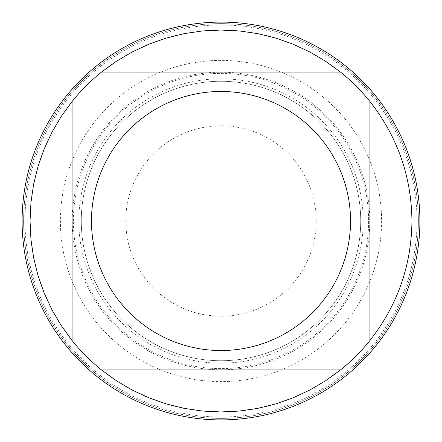 <?xml version="1.0" encoding="UTF-8"?>
<svg xmlns="http://www.w3.org/2000/svg" width="442" height="442" viewBox="0 0 442 442"><rect width="100%" height="100%" fill="white"/><g stroke="black" fill="none" stroke-linecap="round" stroke-linejoin="round"><path stroke-width="0.33" stroke-dasharray="2.21 1.66" d="M419.9 221A198.9 198.9 0 0 0 121.55 48.747A198.9 198.9 0 0 0 121.55 393.253A198.9 198.9 0 0 0 419.9 221M24.979 221A196.021 196.021 0 0 1 319.008 51.239A196.021 196.021 0 0 1 319.008 390.761A196.021 196.021 0 0 1 24.979 221M81.278 221A139.722 139.722 0 0 0 290.864 342.003A139.722 139.722 0 0 0 290.864 99.997A139.722 139.722 0 0 0 81.278 221A139.722 139.722 0 0 1 290.864 99.997A139.722 139.722 0 0 1 290.864 342.003A139.722 139.722 0 0 1 81.278 221A139.722 139.722 0 0 1 290.864 99.997A139.722 139.722 0 0 1 290.864 342.003A139.722 139.722 0 0 1 81.278 221A139.722 139.722 0 0 0 290.864 342.003A139.722 139.722 0 0 0 290.864 99.997A139.722 139.722 0 0 0 81.278 221M101.511 72.063L340.489 72.063M340.489 369.937L101.511 369.937A190.944 190.944 0 0 0 411.944 221A190.944 190.944 0 0 0 157.672 40.863A190.944 190.944 0 0 0 72.063 340.489L72.063 101.511M369.937 101.511L369.937 340.489M23.614 221A197.386 197.386 0 0 1 221 23.614A197.386 197.386 0 0 1 418.386 221A197.386 197.386 0 0 1 221 418.386A197.386 197.386 0 0 1 23.614 221L221 221L23.614 221M418.386 221A197.386 197.386 0 0 1 122.307 391.943A197.386 197.386 0 0 1 122.307 50.056A197.386 197.386 0 0 1 418.386 221M381.606 221A160.606 160.606 0 0 1 140.694 360.092A160.606 160.606 0 0 1 140.694 81.908A160.606 160.606 0 0 1 381.606 221M363.18 221A142.18 142.18 0 0 0 149.91 97.87A142.18 142.18 0 0 0 149.91 344.13A142.18 142.18 0 0 0 363.18 221M316.196 221A95.196 95.196 0 0 0 173.402 138.556A95.196 95.196 0 0 0 173.402 303.444A95.196 95.196 0 0 0 316.196 221M369.777 221A148.777 148.777 0 0 0 221 72.223A148.777 148.777 0 0 0 72.223 221A148.777 148.777 0 0 0 221 369.777A148.777 148.777 0 0 0 369.777 221M73.383 221A147.617 147.617 0 0 1 294.808 93.157A147.617 147.617 0 0 1 294.808 348.843A147.617 147.617 0 0 1 73.383 221"/><path stroke-width="0.66" d="M419.9 221A198.9 198.9 0 0 1 221 419.9A198.9 198.9 0 0 1 22.1 221A198.9 198.9 0 0 1 221 22.1A198.9 198.9 0 0 1 419.9 221M350.528 221A129.528 129.528 0 0 0 178.043 98.804A129.528 129.528 0 0 0 119.97 302.057A129.528 129.528 0 0 0 350.528 221M340.489 72.063L325.566 61.234L309.671 51.896L292.952 44.128L275.559 38.018L257.658 33.609L239.415 30.946L221 30.056L202.585 30.946L184.342 33.609L166.441 38.018L149.048 44.128L132.329 51.896L116.434 61.234L101.511 72.063A190.944 190.944 0 0 0 72.063 101.511L61.234 116.434L51.896 132.329L44.128 149.048L38.018 166.441L33.609 184.342L30.946 202.585L30.056 221L30.946 239.415L33.609 257.658L38.018 275.559L44.128 292.952L51.896 309.671L61.234 325.566L72.063 340.489A190.944 190.944 0 0 0 101.511 369.937L116.434 380.766L132.329 390.104L149.048 397.872L166.441 403.982L184.342 408.391L202.585 411.054L221 411.944L239.415 411.054L257.658 408.391L275.559 403.982L292.952 397.872L309.671 390.104L325.566 380.766L340.489 369.937A190.944 190.944 0 0 0 369.937 340.489L369.937 101.511A190.944 190.944 0 0 0 340.489 72.063L101.511 72.063M72.063 101.511L72.063 340.489A190.944 190.944 0 0 0 101.511 369.937L340.489 369.937M369.937 340.489C397.457 305.411 411.458 265.581 411.944 221C411.458 176.419 397.457 136.589 369.937 101.511"/></g></svg>
